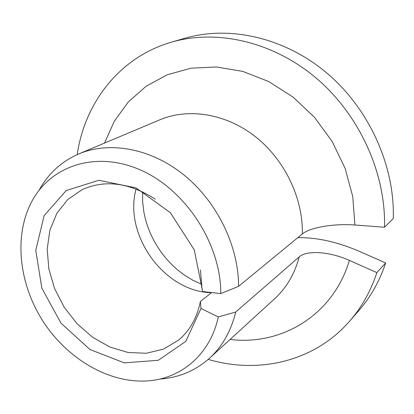 <?xml version="1.0" encoding="UTF-8"?>
<svg xmlns="http://www.w3.org/2000/svg" width="414" height="414" viewBox="0 0 414 414"><rect width="100%" height="100%" fill="white"/><g stroke="black" fill="none" stroke-linecap="round" stroke-linejoin="round"><path stroke-width="0.62" d="M384.523 227.214C385.941 173.228 359.455 114.735 316.089 78.013C272.624 41.343 216.486 28.975 171.298 42.223L184.747 38.3C229.232 25.264 284.247 37.25 326.713 72.936C369.076 108.68 394.832 165.693 393.3 218.483L384.523 227.214L354.901 225.014C334.305 223.384 310.029 227.4 302.329 233.951L238.588 286.333L220.771 293.598C221.045 244.213 185.819 189.876 140.765 170.118C95.717 150.059 49.928 165.978 31.278 202.477C13.76 236.492 19.127 283.823 42.745 320.86C66.442 357.856 107.138 382.614 145.376 381.02C179.862 379.788 210.079 355.259 218.307 316.943L201.002 308.477L200.381 301.475C197.09 317.812 189.814 330.693 178.553 340.127L163.494 349.116L146.313 353.261L128.061 352.485L109.788 346.984L92.467 337.172L76.999 323.655L64.16 307.183L54.601 288.61L48.831 268.893L47.206 249.057L49.897 230.168L56.863 213.288L67.839 199.439L82.329 189.56C105.109 179.443 129.391 182.646 155.172 199.16M200.438 269.918L201.809 286.798L202.658 291.518L220.771 293.598M202.658 291.518L194.301 249.937L170.382 212.718L136.051 187.884L98.801 180.276L66.214 190.554L44.117 215.689L35.764 250.33L41.855 288.211L60.951 323.127L89.931 349.509L124.267 362.855L158.314 360.294L185.829 341.302L201.002 308.477M297.852 237.626C317.015 237.429 337.317 241.921 358.757 251.096L385.677 262.937L376.869 272.624L349.364 260.39C330.181 251.707 306.919 249.875 299.213 256.871L235.701 312.027L218.307 316.943M171.298 42.223C119.491 57.199 84.668 102.91 77.227 154.588M208.216 359.378C258.207 374.277 314.257 361.877 349.582 321.202C361.593 307.447 370.69 291.254 376.869 272.624M349.582 321.202L358.788 310.64C370.608 297.097 379.571 281.199 385.677 262.937M238.588 286.333C238.655 246.133 217.133 201.872 184.033 175.044C150.882 148.243 109.565 140.915 78.805 153.91C61.432 161.491 48.179 173.626 39.04 190.321M159.763 379.064C178.713 377.77 195.268 370.851 209.422 358.301C222.292 346.518 231.053 331.091 235.701 312.027M211.663 292.553L200.381 301.475M136.071 189.017C123.294 235.033 164.493 291.994 211.513 292.667M302.329 233.951C303.157 198.259 284.666 159.685 255.319 136.61C225.915 113.565 188.52 107.718 159.949 119.765L78.805 153.91M209.422 358.301L274.451 298.934C286.39 287.994 294.644 273.975 299.213 256.871M354.901 225.014L352.764 196.593L345.085 168.286L332.131 141.433L314.49 117.312L293.014 97.052L268.748 81.553L242.863 71.431L216.569 66.975L191.004 68.186L167.215 74.784L146.07 86.278L128.268 102.01L114.305 121.219L104.514 143.089M230.101 339.423C281.168 345.928 333.172 315.416 349.364 260.39M142.664 191.873L142.623 201.753L143.855 212.092L145.443 219.249L147.612 226.334L150.365 233.341L153.672 240.192L157.511 246.811L161.838 253.125L166.609 259.066L171.763 264.572L177.239 269.592L183.454 274.425L192.562 280.092L201.804 284.33"/></g></svg>
